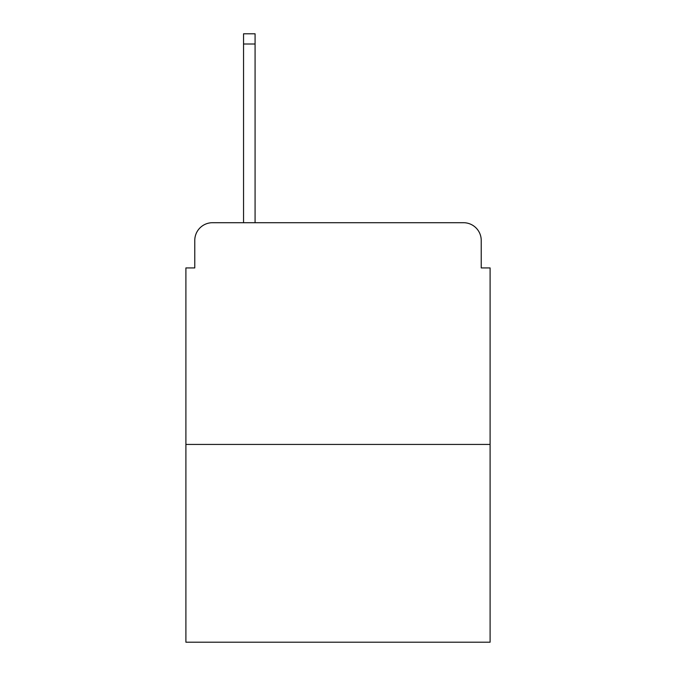 <?xml version="1.0" encoding="UTF-8"?>
<svg xmlns="http://www.w3.org/2000/svg" width="676" height="676" viewBox="0 0 676 676"><rect width="100%" height="100%" fill="white"/><g stroke="black" fill="none" stroke-linecap="round" stroke-linejoin="round"><path stroke-width="1.01" d="M194.773 240.445L194.773 267.933L194.773 240.445A17.737 17.737 0 0 1 212.509 222.708L243.546 222.708L243.546 33.8L255.08 33.8L255.08 222.708L268.82 222.708M490.1 444.428L185.9 444.428L185.9 642.2L490.1 642.2L490.1 267.933L481.227 267.933L481.227 240.445A17.737 17.737 0 0 0 463.491 222.708L212.509 222.708M185.9 444.428L185.9 267.933L194.773 267.933M407.18 222.708L463.491 222.708M481.227 267.933L481.227 240.445M243.546 43.999L255.08 43.999"/></g></svg>
